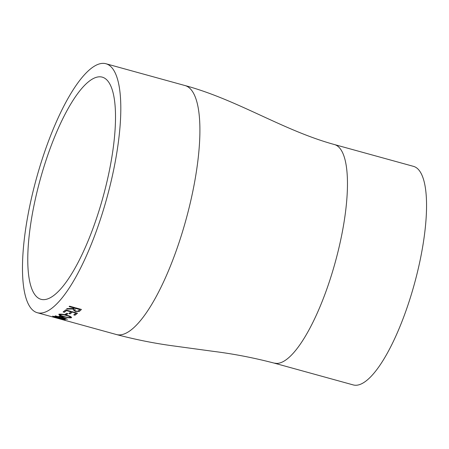 <?xml version="1.0" encoding="UTF-8"?>
<svg xmlns="http://www.w3.org/2000/svg" width="449" height="449" viewBox="0 0 449 449"><rect width="100%" height="100%" fill="white"/><g stroke="black" fill="none" stroke-linecap="round" stroke-linejoin="round"><path stroke-width="0.67" d="M43.862 299.646A115.23 32.614 -74.6 0 0 104.387 192.043A115.23 32.614 -74.6 0 0 102.277 77.149A115.23 32.614 -74.6 0 0 40.202 179.561A115.23 32.614 -74.6 0 0 41.005 299.315A115.23 32.614 -74.6 0 0 43.862 299.646M40.511 313.088A129.132 36.549 -74.6 0 0 108.338 192.503A129.132 36.549 -74.6 0 0 105.975 63.747A129.132 36.549 -74.6 0 0 36.408 178.517A129.132 36.549 -74.6 0 0 37.306 312.717A129.132 36.549 -74.6 0 0 40.511 313.088M55.16 317.314L52.685 316.242L57.663 317.073L60.144 318.094L63.23 318.7C65.06 319.261 65.694 319.593 65.139 319.682L55.205 317.129M53.723 316.691L52.685 316.242M65.341 319.604L63.853 319.351M72.227 312.19A129.132 36.549 -74.6 0 1 70.095 313.879L68.877 313.542A129.132 36.549 -74.6 0 0 71.009 311.859L66.446 310.596A129.132 36.549 -74.6 0 1 64.314 312.285L63.096 311.948A129.132 36.549 -74.6 0 0 65.638 309.917L77.503 313.189A129.132 36.549 -74.6 0 1 74.961 315.22L73.743 314.884A129.132 36.549 -74.6 0 0 75.875 313.2L72.255 312.016L75.875 313.2M66.183 314.794L64.965 314.457A129.132 36.549 -74.6 0 0 66.654 313.329L67.872 313.666A129.132 36.549 -74.6 0 1 66.183 314.794L65.178 314.322M71.627 317.499L71.408 317.729C69.578 318.049 67.013 317.701 63.713 316.702C60.205 315.827 58.611 315.024 58.937 314.289C60.767 313.907 63.32 314.216 66.604 315.204C70.128 316.09 71.728 316.932 71.408 317.729L71.447 317.55C69.617 317.864 67.053 317.522 63.752 316.517C60.245 315.641 58.651 314.839 58.971 314.109M59.072 317.061A129.132 36.549 -74.6 0 1 58.617 317.168L57.399 316.831A129.132 36.549 -74.6 0 0 57.859 316.725L55.12 315.973A129.132 36.549 -74.6 0 0 55.48 315.877L58.218 316.635A129.132 36.549 -74.6 0 0 60.155 315.973L67.361 319.312A129.132 36.549 -74.6 0 1 67.288 319.329L59.072 317.061L64.589 318.392L60.682 316.405A128.936 36.492 -74.6 0 1 59.476 316.781L59.431 316.966A129.132 36.549 -74.6 0 0 60.643 316.59L60.682 316.405M55.137 317.6L53.925 317.263A129.132 36.549 -74.6 0 0 55.322 317.437L56.54 317.774A129.132 36.549 -74.6 0 1 55.137 317.6L55.188 317.432M80.478 310.399L79.265 311.387L75.325 311.426L73.198 309.844L73.748 308.979L66.575 309.08A129.132 36.549 -74.6 0 0 67.086 308.609L74.265 308.463A129.132 36.549 -74.6 0 0 74.607 308.115L69.129 306.605A129.132 36.549 -74.6 0 0 69.55 306.167L81.415 309.44A129.132 36.549 -74.6 0 1 80.478 310.399L79.288 311.213L75.353 311.252L73.215 309.759M274.44 363.185L353.251 384.922A113.356 32.081 -74.6 0 0 356.063 385.253A113.356 32.081 -74.6 0 0 415.606 279.396A113.356 32.081 -74.6 0 0 413.529 166.371L334.78 144.651M73.748 308.979L66.598 308.906M74.607 308.115L69.264 306.465M80.5 310.231A128.936 36.492 -74.6 0 0 81.303 309.412M75.842 308.278L74.45 310.04L75.741 311.045C77.402 311.342 78.457 311.135 78.901 310.422A129.132 36.549 -74.6 0 0 79.776 309.541L75.842 308.278L74.467 309.956M79.776 309.541L75.825 308.452M53.027 316.455L52.735 316.057M60.009 318.386L58.886 317.965M54.699 316.416L53.902 316.579L55.474 317.314L58.898 317.965L59.133 317.707L58.488 317.32M53.947 316.393L53.695 316.64L57.32 316.938M60.284 318.111L61.361 318.885L63.938 319.346L63.842 318.88M60.166 318.111L62.905 318.566M63.938 319.346L62.86 318.751M58.898 317.965C59.397 317.886 58.853 317.606 57.276 317.123M66.385 318.88L60.643 316.59M58.617 317.168L58.656 316.983A128.936 36.492 -74.6 0 0 59.116 316.876M58.656 316.983L57.792 316.741M70.218 317.219C70.341 316.584 69.023 315.928 66.256 315.254C63.724 314.468 61.698 314.199 60.177 314.452L60.043 314.704M70.319 317.146L70.179 317.404C70.313 316.769 68.994 316.113 66.222 315.434C63.668 314.642 61.642 314.379 60.144 314.631L60.031 314.603M60.177 314.452L61.272 315.641L64.095 316.534C66.671 317.325 68.697 317.611 70.179 317.404M66.216 314.609A128.936 36.492 -74.6 0 0 67.709 313.621M74.961 315.22L73.928 314.749M70.095 313.879L70.123 313.699A128.936 36.492 -74.6 0 0 72.255 312.016M70.123 313.699L69.062 313.408M71.009 311.859L66.446 310.596M64.314 312.285L64.342 312.106A128.936 36.492 -74.6 0 0 66.474 310.422M64.342 312.106L63.281 311.808M74.994 315.041A128.936 36.492 -74.6 0 0 77.368 313.149M37.306 312.717L116.409 334.533A129.132 36.549 -74.6 0 0 119.614 334.903A129.132 36.549 -74.6 0 0 188.833 208.869A129.132 36.549 -74.6 0 0 185.078 85.568L105.975 63.747M116.37 334.527C135.806 339.652 154.911 343.457 173.679 345.949L213.73 351.404C233.845 353.93 253.977 357.831 274.12 363.101L276.96 363.432C295.42 362.859 322.646 313.284 337.727 252.793C351.999 195.556 350.315 148.928 334.46 144.556L334.432 144.544M334.46 144.556C282.808 130.378 237.886 99.914 185.111 85.568"/></g></svg>
